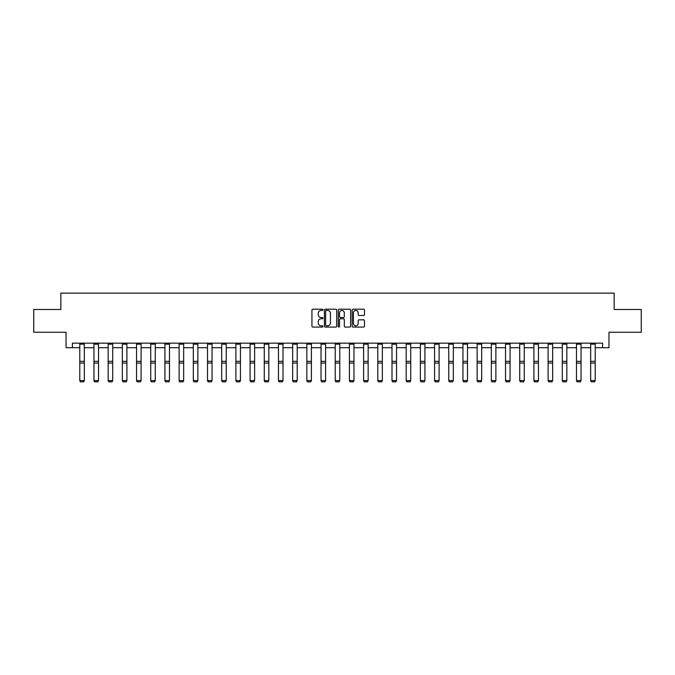 <?xml version="1.0" encoding="UTF-8"?>
<svg xmlns="http://www.w3.org/2000/svg" width="675" height="675" viewBox="0 0 675 675"><rect width="100%" height="100%" fill="white"/><g stroke="black" fill="none" stroke-linecap="round" stroke-linejoin="round"><path stroke-width="1.01" d="M322.945 309.833A0.624 0.624 0 0 0 322.321 309.209L312.829 309.209A0.894 0.894 0 0 0 311.943 310.103L311.943 326.177A0.894 0.894 0 0 0 312.829 327.071L322.321 327.071A0.624 0.624 0 0 0 322.945 326.447A0.624 0.624 0 0 0 322.321 325.814L321.089 325.814A2.86 2.86 0 0 1 318.237 322.962L318.237 321.621A2.86 2.86 0 0 1 321.089 318.76L322.321 318.76A0.624 0.624 0 0 0 322.945 318.136A0.624 0.624 0 0 0 322.321 317.512L321.089 317.512A2.86 2.86 0 0 1 318.237 314.66L318.237 313.318A2.86 2.86 0 0 1 321.089 310.458L322.321 310.458A0.624 0.624 0 0 0 322.945 309.833M363.597 315.503A0.894 0.894 0 0 0 364.492 314.609L364.492 310.103A0.894 0.894 0 0 0 363.597 309.209L353.059 309.209A0.894 0.894 0 0 0 352.164 310.103L352.164 326.177A0.894 0.894 0 0 0 353.059 327.071L363.597 327.071A0.894 0.894 0 0 0 364.492 326.177L364.492 320.726A0.894 0.894 0 0 0 363.597 319.832L359.083 319.832A0.894 0.894 0 0 0 358.197 320.726L358.197 323.426A2.388 2.388 0 0 1 355.809 325.814A2.388 2.388 0 0 1 353.413 323.426L353.413 312.846A2.388 2.388 0 0 1 355.809 310.458A2.388 2.388 0 0 1 358.197 312.846L358.197 314.609A0.894 0.894 0 0 0 359.083 315.503L363.597 315.503M72.411 347.701L72.411 343.153L602.589 343.153L602.589 347.701L608.96 347.701L608.96 332.243L641.25 332.243L641.25 309.496L614.14 309.496L614.14 293.119L60.86 293.119L60.86 309.496L33.75 309.496L33.75 332.243L66.04 332.243L66.04 347.701L79.785 347.701M336.715 310.103A0.894 0.894 0 0 0 335.829 309.209L325.291 309.209A0.894 0.894 0 0 0 324.397 310.103L324.397 326.177A0.894 0.894 0 0 0 325.291 327.071L335.829 327.071A0.894 0.894 0 0 0 336.715 326.177L336.715 310.103M339.171 309.209L349.709 309.209A0.894 0.894 0 0 1 350.603 310.103L350.603 326.177A0.894 0.894 0 0 1 349.709 327.071L345.203 327.071A0.894 0.894 0 0 1 344.309 326.177L344.309 319.655A0.894 0.894 0 0 0 343.415 318.76L340.428 318.76A0.894 0.894 0 0 0 339.533 319.655L339.533 326.447A0.624 0.624 0 0 1 338.909 327.071A0.624 0.624 0 0 1 338.285 326.447L338.285 310.103A0.894 0.894 0 0 1 339.171 309.209M84.333 347.701L93.968 347.701M98.525 347.701L108.16 347.701M112.708 347.701L122.352 347.701M126.9 347.701L136.544 347.701M141.092 347.701L150.736 347.701M155.284 347.701L164.928 347.701M169.476 347.701L179.12 347.701M183.668 347.701L193.312 347.701M197.859 347.701L207.503 347.701M212.051 347.701L221.695 347.701M226.243 347.701L235.887 347.701M240.435 347.701L250.079 347.701M254.627 347.701L264.271 347.701M268.819 347.701L278.463 347.701M283.011 347.701L292.655 347.701M297.202 347.701L306.847 347.701M311.394 347.701L321.038 347.701M325.586 347.701L335.222 347.701M339.778 347.701L349.414 347.701M353.962 347.701L363.606 347.701M368.153 347.701L377.798 347.701M382.345 347.701L391.989 347.701M396.537 347.701L406.181 347.701M410.729 347.701L420.373 347.701M424.921 347.701L434.565 347.701M439.113 347.701L448.757 347.701M453.305 347.701L462.949 347.701M467.497 347.701L477.141 347.701M481.688 347.701L491.333 347.701M495.88 347.701L505.524 347.701M510.072 347.701L519.716 347.701M524.264 347.701L533.908 347.701M538.456 347.701L548.1 347.701M552.648 347.701L562.292 347.701M566.84 347.701L576.475 347.701M581.032 347.701L590.667 347.701M595.215 347.701L602.589 347.701M326.27 310.458A0.624 0.624 0 0 0 325.645 311.082L325.645 325.19A0.624 0.624 0 0 0 326.27 325.814L327.569 325.814A2.86 2.86 0 0 0 330.421 322.962L330.421 313.318A2.86 2.86 0 0 0 327.569 310.458L326.27 310.458M344.309 312.896A2.388 2.388 0 0 0 341.921 310.508A2.388 2.388 0 0 0 339.533 312.896L339.533 316.617A0.894 0.894 0 0 0 340.428 317.512L343.415 317.512A0.894 0.894 0 0 0 344.309 316.617L344.309 312.896M79.785 380.751L80.46 381.881L79.785 380.582L84.333 380.582L83.649 381.881L80.46 381.814L83.649 381.881M84.333 344.149L79.785 344.149L79.785 343.17L84.333 343.17L84.333 380.582L83.649 381.814M79.785 344.149L79.785 380.582L80.46 381.814M93.968 380.751L94.652 381.881L93.968 380.582L98.525 380.582L97.841 381.881L94.652 381.814L97.841 381.881M108.16 380.751L108.844 381.881L108.16 380.582L112.708 380.582L112.033 381.881L108.844 381.814L112.033 381.881M98.525 344.149L93.968 344.149L93.968 343.17L98.525 343.17L98.525 380.582L97.841 381.814M93.968 344.149L93.968 380.582L94.652 381.814M112.708 344.149L108.16 344.149L108.16 343.17L112.708 343.17L112.708 380.582L112.033 381.814M108.16 344.149L108.16 380.582L108.844 381.814M122.352 380.751L123.036 381.881L122.352 380.582L126.9 380.582L126.225 381.881L123.036 381.814L126.225 381.881M136.544 380.751L137.227 381.881L136.544 380.582L141.092 380.582L140.417 381.881L137.227 381.814L140.417 381.881M150.736 380.751L151.419 381.881L150.736 380.582L155.284 380.582L154.6 381.881L151.419 381.814L154.6 381.881M126.9 344.149L122.352 344.149L122.352 343.17L126.9 343.17L126.9 380.582L126.225 381.814M122.352 344.149L122.352 380.582L123.036 381.814M141.092 344.149L136.544 344.149L136.544 343.17L141.092 343.17L141.092 380.582L140.417 381.814M136.544 344.149L136.544 380.582L137.227 381.814M155.284 344.149L150.736 344.149L150.736 343.17L155.284 343.17L155.284 380.582L154.6 381.814M150.736 344.149L150.736 380.582L151.419 381.814M164.928 380.751L165.611 381.881L164.928 380.582L169.476 380.582L168.792 381.881L165.611 381.814L168.792 381.881M169.476 344.149L164.928 344.149L164.928 343.17L169.476 343.17L169.476 380.582L168.792 381.814M164.928 344.149L164.928 380.582L165.611 381.814M179.12 380.751L179.803 381.881L179.12 380.582L183.668 380.582L182.984 381.881L179.803 381.814L182.984 381.881M183.668 344.149L179.12 344.149L179.12 343.17L183.668 343.17L183.668 380.582L182.984 381.814M179.12 344.149L179.12 380.582L179.803 381.814M193.312 380.751L193.995 381.881L193.312 380.582L197.859 380.582L197.176 381.881L193.995 381.814L197.176 381.881M197.859 344.149L193.312 344.149L193.312 343.17L197.859 343.17L197.859 380.582L197.176 381.814M193.312 344.149L193.312 380.582L193.995 381.814M207.503 380.751L208.187 381.881L207.503 380.582L212.051 380.582L211.368 381.881L208.187 381.814L211.368 381.881M212.051 344.149L207.503 344.149L207.503 343.17L212.051 343.17L212.051 380.582L211.368 381.814M207.503 344.149L207.503 380.582L208.187 381.814M221.695 380.751L222.379 381.881L221.695 380.582L226.243 380.582L225.56 381.881L222.379 381.814L225.56 381.881M226.243 344.149L221.695 344.149L221.695 343.17L226.243 343.17L226.243 380.582L225.56 381.814M221.695 344.149L221.695 380.582L222.379 381.814M235.887 380.751L236.571 381.881L235.887 380.582L240.435 380.582L239.752 381.881L236.571 381.814L239.752 381.881M240.435 344.149L235.887 344.149L235.887 343.17L240.435 343.17L240.435 380.582L239.752 381.814M235.887 344.149L235.887 380.582L236.571 381.814M250.079 380.751L250.762 381.881L250.079 380.582L254.627 380.582L253.943 381.881L250.762 381.814L253.943 381.881M254.627 344.149L250.079 344.149L250.079 343.17L254.627 343.17L254.627 380.582L253.943 381.814M250.079 344.149L250.079 380.582L250.762 381.814M264.271 380.751L264.954 381.881L264.271 380.582L268.819 380.582L268.135 381.881L264.954 381.814L268.135 381.881M268.819 344.149L264.271 344.149L264.271 343.17L268.819 343.17L268.819 380.582L268.135 381.814M264.271 344.149L264.271 380.582L264.954 381.814M278.463 380.751L279.146 381.881L278.463 380.582L283.011 380.582L282.327 381.881L279.146 381.814L282.327 381.881M283.011 344.149L278.463 344.149L278.463 343.17L283.011 343.17L283.011 380.582L282.327 381.814M278.463 344.149L278.463 380.582L279.146 381.814M292.655 380.751L293.33 381.881L292.655 380.582L297.202 380.582L296.519 381.881L293.33 381.814L296.519 381.881M297.202 344.149L292.655 344.149L292.655 343.17L297.202 343.17L297.202 380.582L296.519 381.814M292.655 344.149L292.655 380.582L293.33 381.814M306.847 380.751L307.522 381.881L306.847 380.582L311.394 380.582L310.711 381.881L307.522 381.814L310.711 381.881M311.394 344.149L306.847 344.149L306.847 343.17L311.394 343.17L311.394 380.582L310.711 381.814M306.847 344.149L306.847 380.582L307.522 381.814M321.038 380.751L321.713 381.881L321.038 380.582L325.586 380.582L324.903 381.881L321.713 381.814L324.903 381.881M325.586 344.149L321.038 344.149L321.038 343.17L325.586 343.17L325.586 380.582L324.903 381.814M321.038 344.149L321.038 380.582L321.713 381.814M335.222 380.751L335.905 381.881L335.222 380.582L339.778 380.582L339.095 381.881L335.905 381.814L339.095 381.881M339.778 344.149L335.222 344.149L335.222 343.17L339.778 343.17L339.778 380.582L339.095 381.814M335.222 344.149L335.222 380.582L335.905 381.814M349.414 380.751L350.097 381.881L349.414 380.582L353.962 380.582L353.287 381.881L350.097 381.814L353.287 381.881M353.962 344.149L349.414 344.149L349.414 343.17L353.962 343.17L353.962 380.582L353.287 381.814M349.414 344.149L349.414 380.582L350.097 381.814M363.606 380.751L364.289 381.881L363.606 380.582L368.153 380.582L367.478 381.881L364.289 381.814L367.478 381.881M368.153 344.149L363.606 344.149L363.606 343.17L368.153 343.17L368.153 380.582L367.478 381.814M363.606 344.149L363.606 380.582L364.289 381.814M377.798 380.751L378.481 381.881L377.798 380.582L382.345 380.582L381.67 381.881L378.481 381.814L381.67 381.881M382.345 344.149L377.798 344.149L377.798 343.17L382.345 343.17L382.345 380.582L381.67 381.814M377.798 344.149L377.798 380.582L378.481 381.814M391.989 380.751L392.673 381.881L391.989 380.582L396.537 380.582L395.854 381.881L392.673 381.814L395.854 381.881M396.537 344.149L391.989 344.149L391.989 343.17L396.537 343.17L396.537 380.582L395.854 381.814M391.989 344.149L391.989 380.582L392.673 381.814M406.181 380.751L406.865 381.881L406.181 380.582L410.729 380.582L410.046 381.881L406.865 381.814L410.046 381.881M410.729 344.149L406.181 344.149L406.181 343.17L410.729 343.17L410.729 380.582L410.046 381.814M406.181 344.149L406.181 380.582L406.865 381.814M420.373 380.751L421.057 381.881L420.373 380.582L424.921 380.582L424.238 381.881L421.057 381.814L424.238 381.881M424.921 344.149L420.373 344.149L420.373 343.17L424.921 343.17L424.921 380.582L424.238 381.814M420.373 344.149L420.373 380.582L421.057 381.814M434.565 380.751L435.248 381.881L434.565 380.582L439.113 380.582L438.429 381.881L435.248 381.814L438.429 381.881M439.113 344.149L434.565 344.149L434.565 343.17L439.113 343.17L439.113 380.582L438.429 381.814M434.565 344.149L434.565 380.582L435.248 381.814M448.757 380.751L449.44 381.881L448.757 380.582L453.305 380.582L452.621 381.881L449.44 381.814L452.621 381.881M453.305 344.149L448.757 344.149L448.757 343.17L453.305 343.17L453.305 380.582L452.621 381.814M448.757 344.149L448.757 380.582L449.44 381.814M462.949 380.751L463.632 381.881L462.949 380.582L467.497 380.582L466.813 381.881L463.632 381.814L466.813 381.881M467.497 344.149L462.949 344.149L462.949 343.17L467.497 343.17L467.497 380.582L466.813 381.814M462.949 344.149L462.949 380.582L463.632 381.814M477.141 380.751L477.824 381.881L477.141 380.582L481.688 380.582L481.005 381.881L477.824 381.814L481.005 381.881M481.688 344.149L477.141 344.149L477.141 343.17L481.688 343.17L481.688 380.582L481.005 381.814M477.141 344.149L477.141 380.582L477.824 381.814M491.333 380.751L492.016 381.881L491.333 380.582L495.88 380.582L495.197 381.881L492.016 381.814L495.197 381.881M495.88 344.149L491.333 344.149L491.333 343.17L495.88 343.17L495.88 380.582L495.197 381.814M491.333 344.149L491.333 380.582L492.016 381.814M505.524 380.751L506.208 381.881L505.524 380.582L510.072 380.582L509.389 381.881L506.208 381.814L509.389 381.881M510.072 344.149L505.524 344.149L505.524 343.17L510.072 343.17L510.072 380.582L509.389 381.814M505.524 344.149L505.524 380.582L506.208 381.814M519.716 380.751L520.4 381.881L519.716 380.582L524.264 380.582L523.581 381.881L520.4 381.814L523.581 381.881M524.264 344.149L519.716 344.149L519.716 343.17L524.264 343.17L524.264 380.582L523.581 381.814M519.716 344.149L519.716 380.582L520.4 381.814M533.908 380.751L534.583 381.881L533.908 380.582L538.456 380.582L537.773 381.881L534.583 381.814L537.773 381.881M538.456 344.149L533.908 344.149L533.908 343.17L538.456 343.17L538.456 380.582L537.773 381.814M533.908 344.149L533.908 380.582L534.583 381.814M548.1 380.751L548.775 381.881L548.1 380.582L552.648 380.582L551.964 381.881L548.775 381.814L551.964 381.881M552.648 344.149L548.1 344.149L548.1 343.17L552.648 343.17L552.648 380.582L551.964 381.814M548.1 344.149L548.1 380.582L548.775 381.814M562.292 380.751L562.967 381.881L562.292 380.582L566.84 380.582L566.156 381.881L562.967 381.814L566.156 381.881M566.84 344.149L562.292 344.149L562.292 343.17L566.84 343.17L566.84 380.582L566.156 381.814M562.292 344.149L562.292 380.582L562.967 381.814M576.475 380.751L577.159 381.881L576.475 380.582L581.032 380.582L580.348 381.881L577.159 381.814L580.348 381.881M581.032 344.149L576.475 344.149L576.475 343.17L581.032 343.17L581.032 380.582L580.348 381.814M576.475 344.149L576.475 380.582L577.159 381.814M590.667 380.751L591.351 381.881L590.667 380.582L595.215 380.582L594.54 381.881L591.351 381.814L594.54 381.881M595.215 344.149L590.667 344.149L590.667 343.17L595.215 343.17L595.215 380.582L594.54 381.814M590.667 344.149L590.667 380.582L591.351 381.814M84.333 361.336L79.785 361.336M84.333 363.057L79.785 363.057M98.525 361.336L93.968 361.336M98.525 363.057L93.968 363.057M112.708 361.336L108.16 361.336M112.708 363.057L108.16 363.057M126.9 361.336L122.352 361.336M126.9 363.057L122.352 363.057M141.092 361.336L136.544 361.336M141.092 363.057L136.544 363.057M155.284 361.336L150.736 361.336M155.284 363.057L150.736 363.057M169.476 361.336L164.928 361.336M169.476 363.057L164.928 363.057M183.668 361.336L179.12 361.336M183.668 363.057L179.12 363.057M197.859 361.336L193.312 361.336M197.859 363.057L193.312 363.057M212.051 361.336L207.503 361.336M212.051 363.057L207.503 363.057M226.243 361.336L221.695 361.336M226.243 363.057L221.695 363.057M240.435 361.336L235.887 361.336M240.435 363.057L235.887 363.057M254.627 361.336L250.079 361.336M254.627 363.057L250.079 363.057M268.819 361.336L264.271 361.336M268.819 363.057L264.271 363.057M283.011 361.336L278.463 361.336M283.011 363.057L278.463 363.057M297.202 361.336L292.655 361.336M297.202 363.057L292.655 363.057M311.394 361.336L306.847 361.336M311.394 363.057L306.847 363.057M325.586 361.336L321.038 361.336M325.586 363.057L321.038 363.057M339.778 361.336L335.222 361.336M339.778 363.057L335.222 363.057M353.962 361.336L349.414 361.336M353.962 363.057L349.414 363.057M368.153 361.336L363.606 361.336M368.153 363.057L363.606 363.057M382.345 361.336L377.798 361.336M382.345 363.057L377.798 363.057M396.537 361.336L391.989 361.336M396.537 363.057L391.989 363.057M410.729 361.336L406.181 361.336M410.729 363.057L406.181 363.057M424.921 361.336L420.373 361.336M424.921 363.057L420.373 363.057M439.113 361.336L434.565 361.336M439.113 363.057L434.565 363.057M453.305 361.336L448.757 361.336M453.305 363.057L448.757 363.057M467.497 361.336L462.949 361.336M467.497 363.057L462.949 363.057M481.688 361.336L477.141 361.336M481.688 363.057L477.141 363.057M495.88 361.336L491.333 361.336M495.88 363.057L491.333 363.057M510.072 361.336L505.524 361.336M510.072 363.057L505.524 363.057M524.264 361.336L519.716 361.336M524.264 363.057L519.716 363.057M538.456 361.336L533.908 361.336M538.456 363.057L533.908 363.057M552.648 361.336L548.1 361.336M552.648 363.057L548.1 363.057M566.84 361.336L562.292 361.336M566.84 363.057L562.292 363.057M581.032 361.336L576.475 361.336M581.032 363.057L576.475 363.057M595.215 361.336L590.667 361.336M595.215 363.057L590.667 363.057"/></g></svg>
